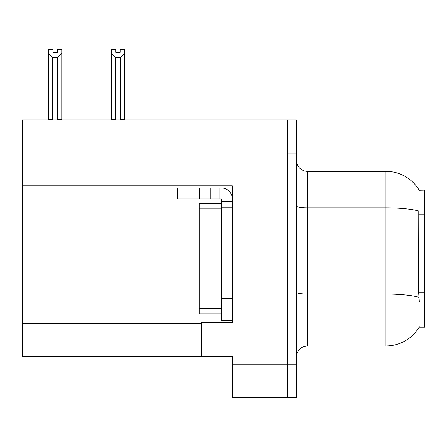 <?xml version="1.0" encoding="UTF-8"?>
<svg xmlns="http://www.w3.org/2000/svg" width="447" height="447" viewBox="0 0 447 447"><rect width="100%" height="100%" fill="white"/><g stroke="black" fill="none" stroke-linecap="round" stroke-linejoin="round"><path stroke-width="0.67" d="M22.35 185.812L232.339 185.812L232.339 298.434L221.287 298.434L221.287 320.538L232.339 320.538L232.339 298.434L232.339 322.639L201.396 322.639L201.396 356.46L22.35 356.46L22.35 119.941L287.605 119.941L287.605 397.349L232.339 397.349L232.339 364.193L287.605 364.193L287.605 397.349L296.445 397.349L296.445 364.193L287.605 364.193L287.605 153.097L296.445 153.097L296.445 364.193M201.396 356.46L232.339 356.46L232.339 364.193M419.225 190.26A38.682 38.682 0 0 0 385.968 171.335A38.682 38.682 0 0 1 419.225 190.26L424.65 190.12L424.65 327.17L419.141 327.17L419.336 326.841A38.682 38.682 0 0 1 385.968 345.956A38.682 38.682 0 0 0 419.141 327.17M296.445 357.013A11.052 11.052 0 0 1 307.497 345.956L385.968 345.956L385.968 171.335A38.682 38.682 0 0 1 419.141 190.12A38.682 38.682 0 0 0 385.968 171.335L307.497 171.335A11.052 11.052 0 0 1 296.445 160.283A11.052 11.052 0 0 0 307.497 171.335L307.497 345.956M419.336 301.747L418.627 292.148L418.783 211.029A38.682 6.716 180 0 0 385.968 207.866L307.497 207.866A11.052 1.917 -0 0 1 296.445 205.944M287.605 119.941L296.445 119.941L296.445 153.097M120.986 119.941L120.444 119.388L120.444 57.54L115.365 57.54L111.269 53.327L111.269 49.651L115.695 49.651L115.695 52.271L120.114 52.271L115.695 52.271M120.114 52.271L120.114 49.651L124.534 49.651L124.534 53.327L120.444 57.54M120.444 119.388L124.534 119.388L124.534 119.941L124.534 53.327M115.365 57.54L115.365 119.388L114.818 119.941M115.365 119.388L111.269 119.388L111.269 53.327L111.269 119.941M57.339 52.271L52.914 52.271L57.339 52.271L57.339 49.651L61.759 49.651L61.759 53.327L57.669 57.54L52.59 57.54L52.59 119.388L48.494 119.388L48.494 53.327L52.59 57.54M48.494 53.327L48.494 49.651L52.914 49.651L52.914 52.271M52.59 119.388L52.042 119.941M61.759 53.327L61.759 119.388L57.669 119.388L57.669 57.54M58.211 119.941L57.669 119.388M61.759 119.388L61.759 119.941M111.269 53.327L111.269 119.388M199.625 198.965L199.625 187.913L177.52 187.913L177.52 198.965L221.287 198.965L221.287 201.172L232.339 201.172M199.625 187.913L221.287 187.913A11.052 11.052 0 0 1 232.339 198.971M221.287 320.538L232.339 320.538M219.075 198.965L219.075 187.913M232.339 207.805L221.287 207.805L221.287 201.172M221.287 298.434L221.287 203.385L199.183 203.385L199.183 208.911L221.287 208.911M210.235 198.965L210.235 187.913M221.287 313.906L199.183 313.906L199.183 208.911M22.35 323.304L201.396 323.304M424.65 214.783L418.627 214.783M424.65 292.148L418.627 292.148M418.906 297.266A38.682 6.716 180 0 0 385.968 294.07L307.497 294.07A11.052 1.917 0 0 1 296.445 292.154M199.183 308.38L221.287 308.38"/></g></svg>
